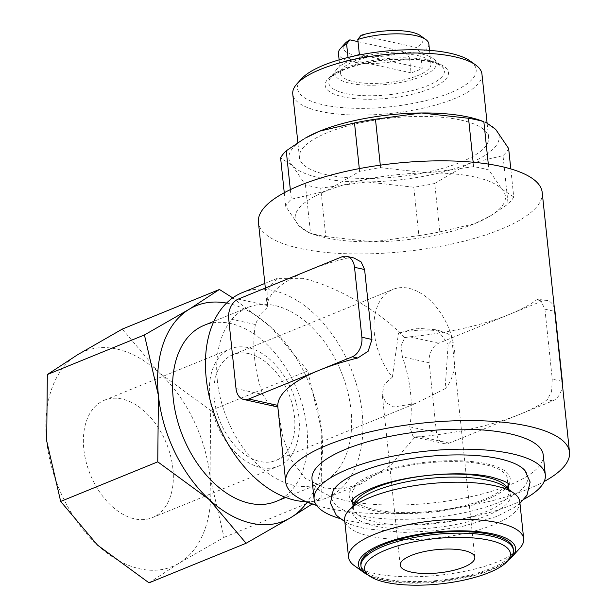<?xml version="1.0" encoding="UTF-8"?>
<svg xmlns="http://www.w3.org/2000/svg" width="616" height="616" viewBox="0 0 616 616"><rect width="100%" height="100%" fill="white"/><g stroke="black" fill="none" stroke-linecap="round" stroke-linejoin="round"><path stroke-width="0.46" stroke-dasharray="3.08 2.31" d="M352.622 501.763A80.966 25.164 174 0 0 372.665 510.379A80.966 25.164 174 0 0 486.602 499.622A80.966 25.164 174 0 0 508.177 485.416M508.893 484.284A80.966 25.164 174 0 0 508.97 484.145A80.966 25.164 174 0 0 486.779 463.84A80.966 25.164 174 0 0 390.028 468.868A80.966 25.164 174 0 0 351.59 500.692A80.966 25.164 174 0 0 351.69 500.808M374.613 509.586A78.209 24.309 174 0 0 460.614 506.598A78.209 24.309 174 0 0 507.499 478.932A78.209 24.309 174 0 0 484.83 464.633A78.209 24.309 174 0 0 398.822 467.621A78.209 24.309 174 0 0 351.944 495.287A78.209 24.309 174 0 0 374.613 509.586M519.788 501.724A88.049 27.366 -6 0 1 467.005 532.871A88.049 27.366 -6 0 1 370.178 536.228A88.049 27.366 -6 0 1 344.66 520.135M519.812 548.232A88.049 27.366 -6 0 1 374.081 573.334A88.049 27.366 -6 0 1 354.308 565.634M508.3 560.229A79.002 24.555 -6 0 1 381.35 579.286A79.002 24.555 -6 0 1 368.06 574.974M510.017 558.327A76.623 23.816 -6 0 1 383.19 580.172A76.623 23.816 -6 0 1 365.989 573.465M513.228 548.579A76.623 23.816 -6 0 1 467.29 575.683A76.623 23.816 -6 0 1 383.029 578.601A76.623 23.816 -6 0 1 360.822 564.595M358.012 41.649L405.189 52.029A40.163 12.482 -6 0 1 354.808 55.201A40.163 12.482 -6 0 1 344.945 43.567M405.189 52.029L409.486 57.85A45.445 14.122 -6 0 1 351.613 61.716A45.445 14.122 -6 0 1 338.438 53.407M427.558 60.075A58.135 18.072 -6 0 1 441.672 66.012A58.135 18.072 -6 0 1 443.897 68.853A58.135 18.072 -6 0 1 427.435 85.77A58.135 18.072 -6 0 1 345.622 93.493A58.135 18.072 -6 0 1 328.898 80.942A58.135 18.072 -6 0 1 330.476 77.701A58.135 18.072 -6 0 1 345.753 67.799A58.135 18.072 -6 0 1 427.558 60.075M421.598 54A50.897 15.816 -6 0 1 433.957 59.198A50.897 15.816 -6 0 1 412.089 79.703A50.897 15.816 -6 0 1 349.873 83.252A50.897 15.816 -6 0 1 336.606 69.423A50.897 15.816 -6 0 1 372.264 54.578A50.897 15.816 -6 0 1 421.598 54M430.492 61.254A61.954 19.258 -6 0 1 430.353 88.635A61.954 19.258 -6 0 1 343.174 96.866A61.954 19.258 -6 0 1 343.312 69.485A61.954 19.258 -6 0 1 430.492 61.254M481.951 74.112A95.118 29.56 -6 0 1 424.932 107.761A95.118 29.56 -6 0 1 320.328 111.388A95.118 29.56 -6 0 1 292.762 93.994M470.308 61.107A89.836 27.92 -6 0 1 435.435 97.998A89.836 27.92 -6 0 1 323.531 104.874A89.836 27.92 -6 0 1 301.447 78.856M461.045 120.112A95.118 29.56 -6 0 1 488.619 137.507A95.118 29.56 -6 0 1 431.6 171.156A95.118 29.56 -6 0 1 326.996 174.782A95.118 29.56 -6 0 1 299.422 157.388A95.118 29.56 -6 0 1 356.441 123.739A95.118 29.56 -6 0 1 461.045 120.112M339.87 518.503A116.255 36.136 174 0 0 347.801 520.52A116.255 36.136 174 0 0 524.131 499.137M312.004 479.279A116.255 36.136 174 0 0 345.699 500.538A116.255 36.136 174 0 0 473.55 496.103A116.255 36.136 174 0 0 543.235 454.978M316.601 505.436A142.673 44.344 174 0 0 327.081 508.131A142.673 44.344 174 0 0 544.174 481.52M542.211 192.477A142.673 44.344 -6 0 1 456.687 242.943A142.673 44.344 -6 0 1 299.776 248.387A142.673 44.344 -6 0 1 258.427 222.299M277.885 407.461L282.482 435.712L291.114 459.836L305.451 478.447L324.978 488.149L342.327 488.881L361.068 483.883L390.944 465.042L415.199 436.806L413.151 436.759L409.748 426.796A110.972 71.987 67.8 0 0 410.533 392.815A110.972 71.987 67.8 0 0 402.402 356.864L401.008 346.015L404.774 337.637C377.046 308.346 332.594 285.139 302.933 278.355L277.262 278.378L268.014 288.665L267.375 307.407L259.629 314.907L255.394 324.524A110.972 71.987 67.8 0 0 254.616 358.512A110.972 71.987 67.8 0 0 262.747 394.456L267.66 402.24L274.875 406.337M354.031 257.988L347.255 258.089A142.673 44.344 174 0 0 309.009 270.247A142.673 44.344 174 0 0 267.282 305.482L267.375 307.415M217.34 380.703A95.118 61.708 -112.2 0 1 248.248 307.33A95.118 61.708 -112.2 0 1 350.989 410.102A95.118 61.708 -112.2 0 1 320.081 483.475A95.118 61.708 -112.2 0 1 217.34 380.703M275.991 501.455A95.118 61.708 67.8 0 0 306.899 428.082A95.118 61.708 67.8 0 0 204.158 325.31M242.265 292.646A110.972 71.987 -112.2 0 1 362.123 412.558A110.972 71.987 -112.2 0 1 326.072 498.159A110.972 71.987 -112.2 0 1 306.029 501.67M524.963 470.555A98.699 30.677 -6 0 1 499.06 502.363A98.699 30.677 -6 0 1 360.168 515.469A98.699 30.677 -6 0 1 333.117 490.721M290.336 189.643L291.337 199.199A116.255 36.136 174 0 0 285.693 206.314L298.698 225.518L308.885 232.756L310.495 233.195A116.255 36.136 174 0 0 317.794 235.027A116.255 36.136 174 0 0 325.81 236.567L320.72 188.157A116.255 36.136 -6 0 1 312.705 186.625A116.255 36.136 -6 0 1 305.405 184.792L292.4 165.581A105.683 32.848 174 0 0 319.542 177.816A105.683 32.848 174 0 0 366.651 181.92A105.683 32.848 174 0 0 468.268 163.787A105.683 32.848 174 0 0 495.641 129.314A105.683 32.848 174 0 0 478.694 119.835M380.295 165.165L380.557 167.621A116.255 36.136 174 0 0 359.598 171.364L326.072 191.052A105.683 32.848 174 0 0 298.698 225.518A105.683 32.848 174 0 0 315.646 234.996A105.683 32.848 174 0 0 325.849 237.761A105.683 32.848 174 0 0 372.95 241.857A105.683 32.848 174 0 0 474.566 223.724A105.683 32.848 174 0 0 488.888 216.786A105.683 32.848 174 0 0 501.94 189.251A105.683 32.848 174 0 0 474.797 177.015A105.683 32.848 174 0 0 427.697 172.919A105.683 32.848 174 0 0 326.072 191.052L291.337 199.199M488.303 164.064L488.935 170.047A116.255 36.136 174 0 0 481.635 168.214A116.255 36.136 174 0 0 473.619 166.674L427.697 172.919L380.557 167.621M473.619 166.674L473.15 162.224M305.405 184.792L310.495 233.195M226.534 303.087A116.255 75.414 -112.2 0 1 228.528 303.495A116.255 75.414 -112.2 0 1 270.909 327.196A116.255 75.414 -112.2 0 1 321.752 431.354A116.255 75.414 -112.2 0 1 307.199 502.156M122.345 329.067L159.197 372.757A116.255 75.414 67.8 0 0 116.817 349.049A116.255 75.414 67.8 0 0 77.524 354.785A116.255 75.414 67.8 0 0 46.693 440.971A116.255 75.414 67.8 0 0 97.528 545.122A116.255 75.414 67.8 0 0 139.917 568.83A116.255 75.414 67.8 0 0 179.202 563.093A116.255 75.414 67.8 0 0 210.041 476.907A116.255 75.414 67.8 0 0 159.197 372.757L210.687 410.479L210.041 476.907L224.024 537.368L179.202 563.093L149.018 582.844M445.129 388.704L415.33 403.549L393.724 406.983L385.655 402.425L382.251 394.386L384.215 384.438L392.407 377.108A57.072 37.022 67.8 0 1 392.946 289.405A57.072 37.022 67.8 0 1 408.824 288.303A57.072 37.022 67.8 0 1 450.05 331.577A57.072 37.022 67.8 0 1 445.129 388.704L448.171 344.121A37.522 11.658 -6 0 0 451.805 338.33A37.522 11.658 -6 0 0 444.552 332.455A37.522 11.658 -6 0 0 440.933 331.47A37.522 11.658 -6 0 0 398.483 333.187L416.793 328.22L435.712 329.699L437.776 330.207L448.171 344.121M248.702 353.607A57.072 37.022 -112.2 0 1 292.4 404.912A57.072 37.022 -112.2 0 1 275.93 460.398A57.072 37.022 -112.2 0 1 260.044 461.5A57.072 37.022 -112.2 0 1 216.347 410.187A57.072 37.022 -112.2 0 1 232.825 354.708A57.072 37.022 -112.2 0 1 248.702 353.607M172.911 468.738A63.409 41.133 67.8 0 0 104.42 400.223A63.409 41.133 67.8 0 0 83.814 449.141A63.409 41.133 67.8 0 0 152.314 517.656A63.409 41.133 67.8 0 0 172.911 468.738M298.922 417.355A63.409 41.133 67.8 0 0 230.43 348.833A63.409 41.133 67.8 0 0 209.825 397.751A63.409 41.133 67.8 0 0 278.324 466.266A63.409 41.133 67.8 0 0 298.922 417.355M417.763 55.563A45.445 14.122 -6 0 1 430.93 63.879A45.445 14.122 -6 0 1 403.688 79.949A45.445 14.122 -6 0 1 353.715 81.689A45.445 14.122 -6 0 1 340.54 73.373A45.445 14.122 -6 0 1 367.783 57.303A45.445 14.122 -6 0 1 417.763 55.563M409.486 57.85L411.065 72.85A45.445 14.122 174 0 0 422.237 68.299L420.659 53.299L416.354 47.471L361.038 35.297M428.836 43.905A45.445 14.122 -6 0 1 420.659 53.299M420.428 35.636A40.163 12.482 -6 0 1 416.354 47.471M422.237 68.299L359.359 54.462M411.065 72.85L348.194 59.021L348.025 57.465M355.648 55.717A45.445 14.122 174 0 0 348.194 59.021M392.415 377.108L398.483 333.187M312.158 504.011L321.098 497.782L321.752 431.354L307.761 370.894L270.909 327.196L232.748 297.882M210.687 410.479L307.761 370.894M224.024 537.368L321.098 497.782M305.451 138.046A105.683 32.848 174 0 0 292.4 165.581L280.603 157.904M285.693 206.314L284.261 192.723M434.75 183.468A116.255 36.136 -6 0 1 413.783 187.21L418.872 235.612A116.255 36.136 174 0 0 439.832 231.87L434.75 183.468L468.268 163.787L503.002 155.632L508.092 204.035A116.255 36.136 174 0 0 513.736 196.928L510.795 168.915M508.647 148.525A116.255 36.136 -6 0 1 503.002 155.632M359.598 171.364L359.305 168.615M513.736 196.928L501.94 189.251L488.935 170.047M439.832 231.87L474.566 223.724L490.875 215.623L508.092 204.035M325.81 236.567L372.95 241.857L418.872 235.612M413.783 187.21L366.651 181.92L320.72 188.157M562.423 384.715A15.854 11.011 102.4 0 1 552.752 400.893L449.226 443.112A15.854 11.011 102.4 0 1 444.244 443.605A15.854 11.011 102.4 0 1 436.482 432.678L429.136 362.747A15.854 11.011 102.4 0 1 438.731 343.212L509.478 314.353A142.673 44.344 174 0 0 536.775 299.792L539.955 298.899L544.914 309.201L552.267 379.133L551.574 391.591L547.278 399.692A142.673 44.344 -6 0 1 519.981 414.252A142.673 44.344 -6 0 1 420.212 436.721L415.199 436.806M404.774 337.645L409.709 336.821A142.673 44.344 174 0 0 509.478 314.353L542.249 300.993A15.854 11.011 102.4 0 1 547.231 300.493A15.854 11.011 102.4 0 1 554.385 308.27M508.208 489.119A78.209 24.309 -6 0 1 508.808 491.406L508.808 491.406A78.209 24.309 -6 0 1 485.978 511.665A78.209 24.309 -6 0 1 375.922 522.052A78.209 24.309 -6 0 1 353.253 507.753L353.253 507.753A78.209 24.309 -6 0 1 353.368 505.39M508.6 489.404L508.808 491.406C509.001 490.544 507.892 489.127 505.49 487.156A79.757 24.794 -6 0 1 487.433 515.446A79.757 24.794 -6 0 1 375.198 526.041A79.757 24.794 -6 0 1 355.617 502.91C354.624 503.618 353.83 505.236 353.253 507.753L353.045 505.751M255.394 324.524L228.667 318.641M267.282 305.482L238.261 299.099M236.013 388.573L262.747 394.456M409.748 426.796L436.482 432.678M420.212 436.721L449.226 443.112M429.136 362.747L402.402 356.864M438.731 343.212L409.709 336.821M552.752 400.893L547.278 399.692M562.062 381.289L552.267 379.133M341.78 256.887L347.255 258.089M536.775 299.792L542.249 300.993M544.914 309.201L554.708 311.357M509.24 484.73L508.97 484.145M519.95 503.303L514.868 507.168L496.843 516.439L461.854 526.603L434.734 530.784L403.742 532.424L364.718 528.682L350.604 524.439L344.829 521.713M351.443 501.316L351.59 500.692M507.977 483.46L507.499 478.932M433.957 59.198L441.672 66.012M443.897 68.853C443.951 67.991 442.065 66.52 438.222 64.434C431.023 61.192 420.12 59.459 405.513 59.228C382.382 59.359 362.085 62.794 344.621 69.516C328.082 77.008 329.945 79.587 328.898 80.942M488.619 137.507L487.063 122.707M267.313 306.868L265.334 288.057M248.248 307.33L213.914 321.329M277.262 278.378L264.849 283.437M315.646 234.996L308.885 232.756M474.828 557.365L451.805 338.33M437.776 330.207L444.552 332.455M275.93 460.398L415.33 403.549M104.42 400.223L230.43 348.833M430.93 63.879L429.514 50.358M340.54 73.373L339.116 59.86M152.314 517.656L278.324 466.266M232.825 354.708L392.946 289.405M400.2 565.203L382.251 394.386M488.888 216.786L490.875 215.623M361.068 483.883L326.072 498.159M320.081 483.475L285.747 497.482M444.244 443.605L413.151 436.767M547.231 300.493L539.955 298.899M299.422 157.388L297.875 142.65M336.606 69.423L330.476 77.701M352.414 499.807L351.944 495.287"/><path stroke-width="0.92" d="M508.177 485.416A80.966 25.164 174 0 0 508.893 484.284M351.69 500.808A80.966 25.164 174 0 0 352.622 501.763M368.06 574.974A79.002 24.555 -6 0 1 363.617 572.372L354.308 565.634A88.049 27.366 -6 0 1 348.556 557.234L344.66 520.135A88.049 27.366 -6 0 1 348.564 510.695A88.049 27.366 -6 0 1 494.271 485.624A88.049 27.366 -6 0 1 514.006 493.308A88.049 27.366 -6 0 1 519.788 501.724L523.685 538.831A88.049 27.366 -6 0 1 519.812 548.232L512.112 556.764A79.002 24.555 -6 0 1 508.3 560.229M348.556 557.234A88.049 27.366 -6 0 1 401.339 526.087A88.049 27.366 -6 0 1 498.167 522.73A88.049 27.366 -6 0 1 523.685 538.831M363.617 572.372A79.002 24.555 -6 0 1 394.286 539.932A79.002 24.555 -6 0 1 492.692 533.88A79.002 24.555 -6 0 1 512.112 556.764M369.392 575.937L365.989 573.465A76.623 23.816 -6 0 1 360.984 566.166A76.623 23.816 -6 0 1 406.914 539.062A76.623 23.816 -6 0 1 491.183 536.136A76.623 23.816 -6 0 1 513.39 550.142A76.623 23.816 -6 0 1 510.017 558.327L507.199 561.453A73.312 22.784 -6 0 1 385.855 582.351A73.312 22.784 -6 0 1 369.392 575.937A73.312 22.784 -6 0 1 397.851 545.822A73.312 22.784 -6 0 1 489.181 540.217A73.312 22.784 -6 0 1 507.199 561.453M360.984 566.166L360.822 564.595A76.623 23.816 -6 0 1 406.752 537.491A76.623 23.816 -6 0 1 491.014 534.565A76.623 23.816 -6 0 1 513.228 548.579L513.39 550.142M297.875 142.65L292.762 93.994A95.118 29.56 -6 0 1 296.95 83.838A95.118 29.56 -6 0 1 454.385 56.718A95.118 29.56 -6 0 1 475.745 65.042A95.118 29.56 -6 0 1 481.951 74.112L487.063 122.707M296.95 83.838L301.447 78.856A89.836 27.92 -6 0 1 450.134 53.246A89.836 27.92 -6 0 1 470.308 61.107L475.745 65.042M524.131 499.137A116.255 36.136 174 0 0 545.337 474.959A116.255 36.136 174 0 0 511.642 453.699A116.255 36.136 174 0 0 383.791 458.135A116.255 36.136 174 0 0 314.106 499.26A116.255 36.136 174 0 0 339.87 518.503M545.337 474.959L543.235 454.978A116.255 36.136 174 0 0 509.54 433.718A116.255 36.136 174 0 0 381.697 438.153A116.255 36.136 174 0 0 312.004 479.279L314.106 499.26M544.174 481.52A142.673 44.344 174 0 0 569.515 452.213A142.673 44.344 174 0 0 528.158 426.126A142.673 44.344 174 0 0 371.255 431.57A142.673 44.344 174 0 0 285.724 482.043A142.673 44.344 174 0 0 316.601 505.436M265.334 288.057L258.427 222.299A142.673 44.344 -6 0 1 343.959 171.833A142.673 44.344 -6 0 1 500.862 166.389A142.673 44.344 -6 0 1 542.211 192.477L569.515 452.213M364.603 269.531L361.099 261.931L354.031 257.988L346.762 256.387A15.854 11.011 -77.6 0 0 341.78 256.887L238.261 299.099A15.854 11.011 -77.6 0 0 228.667 318.641L236.013 388.573A15.854 11.011 -77.6 0 0 243.782 399.499A15.854 11.011 -77.6 0 0 248.764 398.999L319.512 370.147A142.673 44.344 -6 0 1 357.75 357.988L368.145 351.236L371.956 339.462L364.603 269.531L354.523 267.313A15.854 11.011 -77.6 0 0 346.762 256.387M243.782 399.499L274.875 406.344L277.793 406.575L277.778 405.382A142.673 44.344 -6 0 1 319.512 370.147L352.283 356.787A15.854 11.011 -77.6 0 0 361.877 337.245L354.523 267.313M277.793 406.575L285.724 482.043M213.914 321.329L204.158 325.31A95.118 61.708 67.8 0 0 173.25 398.683A95.118 61.708 67.8 0 0 275.991 501.455L285.747 497.482M306.029 501.67A110.972 71.987 -112.2 0 1 206.206 378.247A110.972 71.987 -112.2 0 1 242.265 292.646L264.849 283.437M344.829 521.713L336.305 515.292L330.438 503.041L333.117 490.721A98.699 30.677 -6 0 1 400.569 460.437A98.699 30.677 -6 0 1 499.268 458.743A98.699 30.677 -6 0 1 524.963 470.555L530.145 482.051L526.957 495.256L519.95 503.303M483.845 121.637L478.694 119.835A105.683 32.848 174 0 0 468.491 117.079A105.683 32.848 174 0 0 421.39 112.974L468.53 118.272A116.255 36.136 -6 0 1 476.545 119.804A116.255 36.136 -6 0 1 483.845 121.637L488.303 164.064M473.15 162.224L468.53 118.272M232.748 297.882L219.419 289.474L189.235 309.232A116.255 75.414 -112.2 0 1 226.534 303.087M251.628 523.277A116.255 75.414 -112.2 0 1 209.24 499.568L246.1 543.258L290.914 517.532A116.255 75.414 -112.2 0 1 251.628 523.277M246.1 543.258L149.018 582.844L97.528 545.122L60.676 501.432L46.693 440.971L47.34 374.543L77.524 354.785L122.345 329.067L219.419 289.474M463.956 550.504A37.522 11.658 -6 0 1 474.828 557.365A37.522 11.658 -6 0 1 452.337 570.632A37.522 11.658 -6 0 1 411.08 572.064A37.522 11.658 -6 0 1 400.2 565.203A37.522 11.658 -6 0 1 422.692 551.936A37.522 11.658 -6 0 1 463.956 550.504M425.864 39.578L420.428 35.636A40.163 12.482 -6 0 0 411.411 32.124A40.163 12.482 -6 0 0 361.038 35.297L357.788 39.462A45.445 14.122 -6 0 1 415.661 35.597A45.445 14.122 -6 0 1 425.864 39.578A45.445 14.122 -6 0 1 428.836 43.905L429.514 50.358M357.788 39.462L359.359 54.462A45.445 14.122 174 0 0 355.648 55.717M348.025 57.465L346.615 44.021L349.865 39.855L358.012 41.649M339.116 59.86L338.438 53.407A45.445 14.122 -6 0 1 340.44 48.556A45.445 14.122 -6 0 1 346.615 44.021M209.24 499.568A116.255 75.414 -112.2 0 1 158.404 395.41A116.255 75.414 -112.2 0 1 189.235 309.232L144.421 334.95L158.404 395.41L157.758 461.838L209.24 499.568M307.199 502.156A116.255 75.414 -112.2 0 1 290.914 517.532L312.158 504.011M60.676 501.432L157.758 461.838M47.34 374.543L144.421 334.95M375.467 119.219L421.39 112.974A105.683 32.848 174 0 0 319.773 131.108A105.683 32.848 174 0 0 305.451 138.046L319.773 131.108L354.508 122.961A116.255 36.136 -6 0 1 375.467 119.219L380.295 165.165M284.261 192.723L280.603 157.904A116.255 36.136 -6 0 1 286.248 150.797L290.336 189.643M510.795 168.915L508.647 148.525L495.641 129.314L485.454 122.076M359.305 168.615L354.508 122.961M286.248 150.797L303.465 139.208M554.385 308.27A15.854 11.011 102.4 0 1 554.993 311.419L562.346 381.35A15.854 11.011 102.4 0 1 562.423 384.715M340.44 48.556L344.945 43.567A40.163 12.482 -6 0 1 349.865 39.855M353.368 505.39A78.209 24.309 -6 0 1 376.091 487.487A78.209 24.309 -6 0 1 486.14 477.107A78.209 24.309 -6 0 1 508.208 489.119M348.564 510.695L355.617 502.91A79.757 24.794 -6 0 1 375.367 490.79A79.757 24.794 -6 0 1 487.61 480.195A79.757 24.794 -6 0 1 505.49 487.156L514.006 493.308M248.764 398.999L277.778 405.382M357.75 357.988L352.283 356.787M371.956 339.462L361.877 337.245M351.443 501.316C351.42 502.31 350.219 496.65 375.46 486.786C406.945 474.697 462.577 470.139 491.322 477.053C502.633 480.187 508.6 482.752 509.24 484.73M508.6 489.404L507.977 483.46M353.045 505.751L352.414 499.807"/></g></svg>
